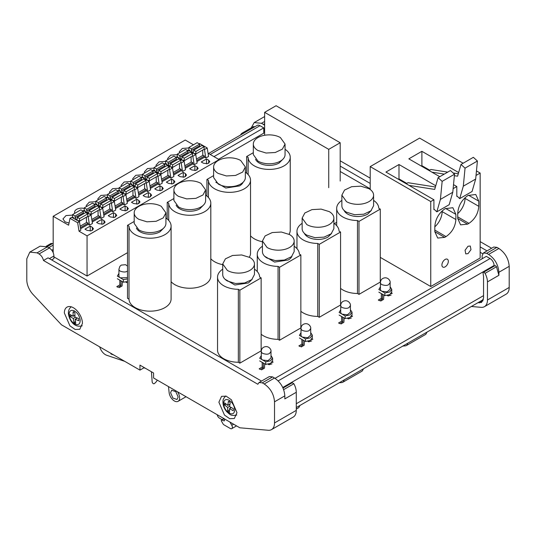 <?xml version="1.0" encoding="UTF-8"?>
<svg xmlns="http://www.w3.org/2000/svg" width="536" height="536" viewBox="0 0 536 536"><rect width="100%" height="100%" fill="white"/><g stroke="black" fill="none" stroke-linecap="round" stroke-linejoin="round"><path stroke-width="0.8" d="M482.641 253.722L480.156 252.282M370.202 188.806L340.186 171.473M264.563 129.136L263.766 129.598M334.364 223.653L336.682 222.313M341.861 195.158L341.861 205.737A15.866 9.159 -0 0 0 346.511 212.209L354.638 214.722L363.803 214.199L370.919 210.822L373.592 205.737L373.592 195.158A15.866 9.159 -0 0 0 368.949 188.685L360.822 186.173L351.656 186.696L344.541 190.072L341.861 195.158L346.511 201.637A15.866 9.159 -0 0 0 363.803 203.62A15.866 9.159 -0 0 0 373.592 195.158M344.099 210.42A14.083 8.134 -0 0 0 354.028 216.222A14.083 8.134 -0 0 0 367.689 214.125L371.361 210.42M340.568 288.375A21.045 12.154 -0 0 0 342.846 289.936C346.919 292.227 351.804 293.413 357.478 293.494L357.478 220.53L358.986 221.401L380.279 209.107L380.279 282.07L358.986 294.365L358.986 221.401M341.861 200.397A21.045 12.154 -0 0 0 336.682 208.377A21.045 12.154 -0 0 0 342.846 216.973A21.045 12.154 -0 0 0 357.478 220.53M380.279 209.107L378.771 208.236A21.045 12.154 -0 0 0 373.592 200.397M358.986 294.365L357.478 293.494M253.327 144.043L253.327 154.623L257.977 161.095A15.866 9.159 0 0 0 275.263 163.085A15.866 9.159 0 0 0 285.058 154.623L285.058 144.043L280.415 137.571A15.866 9.159 0 0 0 263.122 135.581A15.866 9.159 0 0 0 253.327 144.043A15.866 9.159 0 0 0 257.977 150.522L266.097 153.028L275.263 152.505L282.385 149.135L285.058 144.043M282.827 159.306L279.156 163.011A14.083 8.134 0 0 1 265.494 165.108A14.083 8.134 0 0 1 255.558 159.306M250.526 235.84A21.045 12.154 0 0 0 254.312 238.822A21.045 12.154 0 0 0 262.439 241.736M289.038 234.272A21.045 12.154 0 0 0 290.237 230.232L290.237 157.262A21.045 12.154 0 0 0 285.058 149.283M248.148 174.582L248.148 157.41A21.045 12.154 0 0 0 254.312 165.859A21.045 12.154 0 0 0 277.246 168.492A21.045 12.154 0 0 0 290.237 157.262M253.327 152.68L246.64 156.539L246.64 173.161M248.148 157.41L246.64 156.539M302.15 218.092L302.15 228.664A15.866 9.159 -0 0 0 306.8 235.143L314.92 237.649L324.086 237.126L331.208 233.75L333.881 228.664L333.881 218.092A15.866 9.159 -0 0 0 329.231 211.613L321.111 209.107L311.945 209.623L304.823 213L302.15 218.092L306.8 224.564A15.866 9.159 -0 0 0 324.086 226.554A15.866 9.159 -0 0 0 333.881 218.092M304.381 233.348A14.083 8.134 -0 0 0 314.317 239.15A14.083 8.134 -0 0 0 327.978 237.059L331.65 233.348M300.857 311.309A21.045 12.154 -0 0 0 303.135 312.863C307.208 315.155 312.086 316.341 317.768 316.421L317.768 243.458L319.275 244.329L340.568 232.034L340.568 304.997L319.275 317.292L319.275 244.329M302.15 223.324A21.045 12.154 -0 0 0 296.971 231.304A21.045 12.154 -0 0 0 303.135 239.9A21.045 12.154 -0 0 0 317.768 243.458M340.568 232.034L339.06 231.163A21.045 12.154 -0 0 0 333.881 223.324M319.275 317.292L317.768 316.421M213.616 166.971L213.616 177.55L218.259 184.029A15.866 9.159 0 0 0 235.552 186.012A15.866 9.159 0 0 0 245.347 177.55L245.347 166.971L240.698 160.499A15.866 9.159 0 0 0 223.412 158.509A15.866 9.159 0 0 0 213.616 166.971A15.866 9.159 0 0 0 218.259 173.45L226.386 175.955L235.552 175.44L242.674 172.063L245.347 166.971M215.847 182.233L225.777 188.035L239.438 185.945A14.083 8.134 0 0 0 243.116 182.233M210.809 258.767A21.045 12.154 0 0 0 214.601 261.749A21.045 12.154 0 0 0 222.721 264.663M249.327 257.2A21.045 12.154 0 0 0 250.526 253.16L250.526 180.19A21.045 12.154 0 0 0 245.347 172.21M208.437 197.509L208.437 180.337A21.045 12.154 0 0 0 214.601 188.786A21.045 12.154 0 0 0 237.535 191.419A21.045 12.154 0 0 0 250.526 180.19M213.616 175.607L206.93 179.466L206.93 196.089M208.437 180.337L206.93 179.466M262.439 241.019L262.439 251.592A15.866 9.159 -0 0 0 267.082 258.071L275.209 260.576L284.375 260.054L291.497 256.684L294.17 251.592L294.17 241.019A15.866 9.159 -0 0 0 289.52 234.54L281.4 232.034L272.228 232.557L265.112 235.927L262.439 241.019L267.082 247.491A15.866 9.159 -0 0 0 284.375 249.481A15.866 9.159 -0 0 0 294.17 241.019M291.939 256.275A14.083 8.134 -0 0 1 288.261 259.987L274.6 262.084L264.67 256.275M261.139 334.236A21.045 12.154 -0 0 0 263.417 335.797C267.498 338.082 272.375 339.268 278.057 339.355L278.057 266.385L279.564 267.256L300.857 254.962L300.857 327.932L279.564 340.219L279.564 267.256M262.439 246.252A21.045 12.154 -0 0 0 257.253 254.238A21.045 12.154 -0 0 0 263.417 262.828A21.045 12.154 -0 0 0 278.057 266.385M300.857 254.962L299.349 254.091A21.045 12.154 -0 0 0 294.17 246.252M279.564 340.219L278.057 339.355M173.899 189.905L173.899 200.477L178.548 206.956A15.866 9.159 0 0 0 195.834 208.94A15.866 9.159 0 0 0 205.63 200.477L205.63 189.905L200.987 183.426A15.866 9.159 0 0 0 183.694 181.443A15.866 9.159 0 0 0 173.899 189.905A15.866 9.159 0 0 0 178.548 196.377L186.669 198.89L195.834 198.367L202.956 194.99L205.63 189.905M203.399 205.161L199.727 208.873A14.083 8.134 0 0 1 186.066 210.97A14.083 8.134 0 0 1 176.13 205.161M171.098 281.702A21.045 12.154 0 0 0 174.883 284.676A21.045 12.154 0 0 0 197.818 287.316A21.045 12.154 0 0 0 210.809 276.087L210.809 203.124A21.045 12.154 0 0 0 205.63 195.138M168.719 220.443L168.719 203.265A21.045 12.154 0 0 0 174.883 211.713A21.045 12.154 0 0 0 197.818 214.346A21.045 12.154 0 0 0 210.809 203.124M173.899 198.534L167.212 202.394L167.212 219.016M168.719 203.265L167.212 202.394M222.721 263.947L222.721 274.519A15.866 9.159 -0 0 0 227.371 280.998L235.492 283.504L244.657 282.981L251.779 279.611L254.453 274.519L254.453 263.947A15.866 9.159 -0 0 0 249.81 257.468L241.682 254.962L232.517 255.484L225.395 258.855L222.721 263.947L227.371 270.425A15.866 9.159 -0 0 0 244.657 272.409A15.866 9.159 -0 0 0 254.453 263.947M252.222 279.202L248.55 282.914L234.889 285.011L224.953 279.202M222.721 269.179A21.045 12.154 -0 0 0 217.542 277.166L217.542 350.129A21.045 12.154 -0 0 0 223.706 358.725C227.78 361.009 232.658 362.195 238.339 362.282L238.339 289.313L239.847 290.184L261.139 277.889L261.139 350.859L239.847 363.153L239.847 290.184M217.542 277.166A21.045 12.154 -0 0 0 223.706 285.755A21.045 12.154 -0 0 0 238.339 289.313M261.139 277.889L259.632 277.018A21.045 12.154 -0 0 0 254.453 269.179M239.847 363.153L238.339 362.282M134.188 212.832L134.188 223.405L138.831 229.884A15.866 9.159 0 0 0 156.123 231.867A15.866 9.159 0 0 0 165.919 223.405L165.919 212.832L161.269 206.353A15.866 9.159 0 0 0 143.983 204.37A15.866 9.159 0 0 0 134.188 212.832A15.866 9.159 0 0 0 138.831 219.311L146.958 221.817L156.123 221.294L163.246 217.918L165.919 212.832M163.688 228.088L160.009 231.8A14.083 8.134 0 0 1 146.348 233.897A14.083 8.134 0 0 1 136.419 228.088M171.098 226.051A21.045 12.154 0 0 1 158.107 237.274A21.045 12.154 0 0 1 135.173 234.641A21.045 12.154 0 0 1 129.009 226.192L129.009 299.162A21.045 12.154 0 0 0 135.173 307.61A21.045 12.154 0 0 0 158.107 310.244A21.045 12.154 0 0 0 171.098 299.014L171.098 226.051A21.045 12.154 0 0 0 165.919 218.065M134.188 221.462L127.501 225.321L127.501 298.291L129.009 299.162M129.009 226.192L127.501 225.321M74.819 213.308A7.122 4.114 180 0 1 74.578 212.243A7.122 4.114 180 0 1 84.219 208.397M196.893 161.584L204.457 157.222L205.831 158.013L208.578 156.432L207.204 147.97L199.533 143.541L199.077 143.802M184.853 165.765L191.453 161.952L192.826 162.743L192.826 163.936L194.2 164.733L197.127 163.038L195.754 154.576L188.082 150.147L187.446 150.516M192.826 163.936L185.262 168.304M173.222 172.478L179.821 168.666L181.195 169.463L181.195 170.649L182.568 171.446L185.496 169.751L184.123 161.289L176.451 156.86L175.815 157.236M181.195 170.649L173.63 175.017M161.591 179.191L168.19 175.386L169.564 176.177L169.564 177.362L170.937 178.16L173.872 176.465L172.492 168.009L164.82 163.581L164.184 163.949M169.564 177.362L161.999 181.731M149.959 185.905L156.559 182.099L157.932 182.89L157.932 184.083L159.306 184.873L162.241 183.185L160.86 174.723L153.189 170.294L152.552 170.662M157.932 184.083L150.368 188.444M138.328 192.625L144.928 188.813L146.301 189.603L146.301 190.796L147.675 191.587L150.609 189.898L149.229 181.436L141.564 177.007L140.921 177.376M146.301 190.796L138.744 195.158M126.697 199.338L133.297 195.526L134.67 196.323L134.67 197.509L136.044 198.307L138.978 196.612L137.605 188.149L129.933 183.721L129.29 184.096M134.67 197.509L127.112 201.878M115.066 206.052L121.665 202.24L123.039 203.037L123.039 204.223L124.412 205.02L127.347 203.325L125.973 194.87L118.302 190.441L117.659 190.809M123.039 204.223L115.481 208.591M103.435 212.765L110.034 208.96L111.408 209.75L111.408 210.943L112.781 211.733L115.716 210.045L114.342 201.583L106.671 197.154L106.028 197.523M111.408 210.943L103.85 215.305M91.803 219.485L98.403 215.673L99.776 216.464L99.776 217.656L101.157 218.447L104.085 216.758L102.711 208.296L95.04 203.868L94.396 204.236M99.776 217.656L92.219 222.018M80.172 226.199L86.772 222.386L88.145 223.184L88.145 224.37L89.525 225.167L92.453 223.472L91.08 215.01L83.408 210.581L82.765 210.956M88.145 224.37L80.588 228.738M53.928 256.905L87.06 276.033L87.06 235.853L79.04 231.217L80.822 230.185L79.449 221.73L71.777 217.301L69.988 218.326L68.615 225.2L53.178 216.289L185.235 140.043L193.476 144.8M87.06 235.853L219.117 159.607L208.055 153.222M188.9 147.963L182.327 148.425L179.259 151.809L179.5 152.874M177.269 154.676L170.696 155.139L167.627 158.522L167.869 159.587M165.637 161.39L159.065 161.852L155.996 165.235L156.237 166.301M154.006 168.103L147.44 168.572L144.365 171.956L144.606 173.014M142.375 174.823L135.809 175.285L132.734 178.669L132.975 179.734M130.744 181.536L124.178 181.999L121.103 185.382L121.344 186.448M119.113 188.25L112.547 188.712L109.471 192.096L109.713 193.161M107.481 194.963L100.915 195.426L97.84 198.809L98.081 199.874M95.85 201.683L89.284 202.146L86.209 205.529L86.45 206.595M72.588 215.11L66.022 215.573L62.947 218.956L65.037 221.864L69.05 223.03M90.222 226.098L92.393 227.351L93.485 228.872L91.187 230.855L87.127 230.393L84.956 229.133L90.222 226.098L90.222 231.003M101.853 219.378L104.024 220.638L105.116 222.159L102.818 224.142L98.758 223.673L96.587 222.42L101.853 219.378L101.853 224.289M113.478 212.665L115.655 213.918L116.748 215.439L114.449 217.428L110.389 216.959L108.212 215.707L113.478 212.665L113.478 217.576M125.109 205.951L127.287 207.204L128.379 208.725L126.081 210.715L122.02 210.246L119.843 208.993L125.109 205.951L125.109 210.862M136.74 199.238L138.918 200.491L140.01 202.012L137.712 203.995L133.652 203.533L131.474 202.273L136.74 199.238L136.74 204.142M148.371 192.518L150.549 193.777L151.641 195.298L149.343 197.281L145.283 196.819L143.105 195.56L148.371 192.518L148.371 197.429M160.003 185.804L162.18 187.064L163.272 188.578L160.968 190.568L156.914 190.099L154.737 188.846L160.003 185.804L160.003 190.715M171.634 179.091L173.811 180.344L174.897 181.865L172.599 183.855L168.545 183.386L166.368 182.133L171.634 179.091L171.634 184.002M183.265 172.378L185.443 173.63L186.528 175.151L184.23 177.135L180.176 176.672L177.999 175.413L183.265 172.378L183.265 177.282M194.896 165.657L197.074 166.917L198.159 168.438L195.861 170.421L191.808 169.959L189.63 168.699L194.896 165.657L194.896 170.569M206.528 158.944L208.705 160.204L209.79 161.725L207.492 163.708L203.439 163.239L201.261 161.986L206.528 158.944L206.528 163.855M194.2 164.733L192.826 156.271L192.377 156.01M205.831 158.013L204.457 149.557L204.008 149.296M196.484 159.051L203.084 155.239L204.457 156.03L196.719 160.499M204.457 157.222L204.457 156.03M204.457 149.557L207.204 147.97M192.826 156.271L195.754 154.576M192.826 162.743L185.088 167.212M182.568 171.446L181.195 162.984L184.123 161.289M181.195 162.984L180.746 162.723M181.195 169.463L173.456 173.925M170.937 178.16L169.564 169.698L172.492 168.009M169.564 169.698L169.115 169.443M169.564 176.177L161.825 180.645M159.306 184.873L157.932 176.411L160.86 174.723M157.932 176.411L157.484 176.156M157.932 182.89L150.194 187.359M147.675 191.587L146.301 183.131L149.229 181.436M146.301 183.131L145.852 182.87M146.301 189.603L138.563 194.072M136.044 198.307L134.67 189.845L137.605 188.149M134.67 189.845L134.221 189.583M134.67 196.323L126.931 200.786M124.412 205.02L123.039 196.558L125.973 194.87M123.039 196.558L122.59 196.303M123.039 203.037L115.3 207.506M112.781 211.733L111.408 203.271L114.342 201.583M111.408 203.271L110.965 203.017M111.408 209.75L103.669 214.219M101.157 218.447L99.776 209.991L102.711 208.296M99.776 209.991L99.334 209.73M99.776 216.464L92.038 220.933M89.525 225.167L88.145 216.705L91.08 215.01M88.145 216.705L87.703 216.444M88.145 223.184L80.413 227.646M79.04 231.217L77.66 222.755L79.449 221.73M77.66 222.755L69.988 218.326M53.178 216.289L53.178 252.603M127.501 252.684L87.06 276.033M219.117 159.607L219.117 160.036M182.876 160.572L183.218 160.11L184.25 160.706L184.25 158.194L182.052 156.921L181.717 159.252L180.907 159.172L179.761 157.189L179.761 155.601L177.269 154.16L185.51 149.403L188.002 150.844L188.002 152.432A1.621 0.938 -120 0 0 188.237 153.356M182.052 156.921L190.293 152.164L192.491 153.437L192.491 155.942L184.25 160.706M191.118 156.74L191.118 162.147M177.269 154.16L177.269 156.673L178.294 157.269L178.642 158.127M182.876 160.304L183.218 160.11L182.876 160.304M194.508 153.859L194.849 153.397L195.881 153.986L195.881 151.48L193.684 150.207L193.349 152.532L192.538 152.459L191.392 150.475L191.392 148.887L188.9 147.447L197.141 142.69L199.633 144.13L199.633 145.712A1.621 0.938 -120 0 0 199.861 146.636M193.684 150.207L201.925 145.45L204.122 146.717L204.122 149.229L195.881 153.986M202.749 150.026L202.749 155.427M188.9 147.447L188.9 149.959L189.925 150.549L190.273 151.413M194.508 153.591L194.849 153.397L194.508 153.591M171.245 167.286L171.587 166.823L172.619 167.42L172.619 164.907L170.421 163.641L170.086 165.966L169.276 165.885L168.13 163.902L168.13 162.314L165.637 160.874L173.878 156.117L176.371 157.557L176.371 159.145A1.621 0.938 -120 0 0 176.605 160.07M170.421 163.641L178.662 158.877L180.86 160.15L180.86 162.663L172.619 167.42M179.486 163.453L179.486 168.86M165.637 160.874L165.637 163.386L166.669 163.983L167.011 164.84M171.245 167.024L171.587 166.823L171.245 167.024M159.614 173.999L159.956 173.537L160.988 174.133L160.988 171.62L158.79 170.354L158.455 172.679L157.644 172.599L156.499 170.616L156.499 169.034L154.006 167.587L162.247 162.83L164.746 164.271L164.746 165.859A1.621 0.938 -120 0 0 164.974 166.783M158.79 170.354L167.031 165.597L169.229 166.864L169.229 169.376L160.988 174.133M167.855 170.167L167.855 175.574M154.006 167.587L154.006 170.1L155.038 170.696L155.38 171.554M159.614 173.738L159.956 173.537L159.614 173.738M147.983 180.719L148.325 180.257L149.356 180.846L149.356 178.334L147.159 177.068L146.824 179.393L146.013 179.312L144.867 177.336L144.867 175.748L142.375 174.307L150.616 169.544L153.115 170.991L153.115 172.572A1.621 0.938 -120 0 0 153.343 173.496M147.159 177.068L155.4 172.311L157.597 173.577L157.597 176.089L149.356 180.846M156.224 176.88L156.224 182.287M142.375 174.307L142.375 176.82L143.407 177.409L143.749 178.274M147.983 180.451L148.325 180.257L147.983 180.451M136.352 187.433L136.693 186.97L137.725 187.566L137.725 185.054L135.528 183.781L135.193 186.113L134.382 186.032L133.236 184.049L133.236 182.461L130.744 181.021L138.985 176.264L141.484 177.704L141.484 179.285A1.621 0.938 -120 0 0 141.712 180.217M135.528 183.781L143.769 179.024L145.966 180.29L145.966 182.803L137.725 187.566M144.593 183.6L144.593 189.007M130.744 181.021L130.744 183.533L131.776 184.129L132.117 184.987M136.352 187.165L136.693 186.97L136.352 187.165M124.721 194.146L125.069 193.684L126.094 194.28L126.094 191.767L123.896 190.501L123.561 192.826L122.751 192.746L121.612 190.762L121.612 189.175L119.113 187.734L127.354 182.977L129.853 184.418L129.853 186.005A1.621 0.938 -120 0 0 130.081 186.93M123.896 190.501L132.137 185.737L134.342 187.01L134.342 189.523L126.094 194.28M132.962 190.314L132.962 195.72M119.113 187.734L119.113 190.246L120.144 190.843L120.486 191.7M124.721 193.885L125.069 193.684L124.721 193.885M113.089 200.859L113.438 200.397L114.463 200.993L114.463 198.481L112.265 197.215L111.93 199.539L111.12 199.459L109.981 197.476L109.981 195.888L107.481 194.447L115.722 189.69L118.222 191.131L118.222 192.719A1.621 0.938 -120 0 0 118.449 193.643M112.265 197.215L120.513 192.451L122.711 193.724L122.711 196.236L114.463 200.993M121.337 197.027L121.337 202.434M107.481 194.447L107.481 196.96L108.513 197.556L108.855 198.414M113.089 200.598L113.438 200.397L113.089 200.598M101.458 207.573L101.806 207.11L102.832 207.707L102.832 205.194L100.634 203.928L100.299 206.253L99.495 206.172L98.349 204.189L98.349 202.608L95.85 201.168L104.091 196.404L106.59 197.844L106.59 199.432A1.621 0.938 -120 0 0 106.818 200.357M100.634 203.928L108.882 199.171L111.079 200.437L111.079 202.95L102.832 207.707M109.706 203.74L109.706 209.147M95.85 201.168L95.85 203.673L96.882 204.27L97.224 205.134M101.458 207.311L101.806 207.11L101.458 207.311M89.834 214.293L90.175 213.831L91.207 214.42L91.207 211.914L89.003 210.641L88.668 212.973L87.864 212.893L86.718 210.909L86.718 209.321L84.219 207.881L92.46 203.124L94.959 204.564L94.959 206.146A1.621 0.938 -120 0 0 95.187 207.077M89.003 210.641L97.251 205.884L99.448 207.151L99.448 209.663L91.207 214.42M98.075 210.46L98.075 215.867M84.219 207.881L84.219 210.393L85.251 210.983L85.593 211.847M89.834 214.025L90.175 213.831L89.834 214.025M78.202 221.006L78.544 220.544L79.576 221.14L79.576 218.628L77.378 217.355L77.043 219.686L76.233 219.606L75.087 217.623L75.087 216.035L72.588 214.594L80.836 209.837L83.328 211.278L83.328 212.866A1.621 0.938 -120 0 0 83.556 213.79M77.378 217.355L85.619 212.598L87.817 213.871L87.817 216.376L79.576 221.14M86.443 217.174L86.443 222.581M72.588 214.594L72.588 217.107L73.62 217.703L73.961 218.561M78.202 220.738L78.544 220.544L78.202 220.738M188.002 150.844L179.761 155.601M184.25 158.194L192.491 153.437M199.633 144.13L191.392 148.887M195.881 151.48L204.122 146.717M176.371 157.557L168.13 162.314M172.619 164.907L180.86 160.15M164.746 164.271L156.499 169.034M160.988 171.62L169.229 166.864M153.115 170.991L144.867 175.748M149.356 178.334L157.597 173.577M141.484 177.704L133.236 182.461M137.725 185.054L145.966 180.29M129.853 184.418L121.612 189.175M126.094 191.767L134.342 187.01M118.222 191.131L109.981 195.888M114.463 198.481L122.711 193.724M106.59 197.844L98.349 202.608M102.832 205.194L111.079 200.437M94.959 204.564L86.718 209.321M91.207 211.914L99.448 207.151M83.328 211.278L75.087 216.035M79.576 218.628L87.817 213.871M445.121 259.458A4.536 2.62 120 0 0 442.16 263.451A4.536 2.62 120 0 0 442.857 267.089A4.536 2.62 120 0 0 445.121 266.861A4.536 2.62 120 0 0 448.083 262.868A4.536 2.62 120 0 0 447.393 259.236A4.536 2.62 120 0 0 445.121 259.458M476.457 170.917L480.156 173.054L476.022 175.44M453.516 184.639L456.799 186.535L456.799 196.39L457.141 196.189A64.434 37.198 -120 0 1 459.707 198.628L463.312 186.18L465.047 168.15L460.993 164.465L457.59 176.197L454.374 175.694M456.799 186.535L453.128 188.659M435.755 185.751L398.992 164.525L385.94 172.063L433.905 199.754L433.905 209.61L434.247 209.409A64.434 37.198 -120 0 1 436.813 211.847L440.418 199.399L442.153 181.362L438.093 177.684L434.696 189.416L409.015 185.382M433.905 199.754L430.756 201.57L370.202 166.609L370.202 189.496M480.156 173.054L480.156 257.997L430.756 286.512L430.756 201.57M468.022 253.642L470.983 249.649L470.286 246.017L468.022 246.238L465.06 250.238L465.75 253.87L468.022 253.642M478.782 206.313L478.782 201.154L475.76 194.488L468.022 195.473C461.764 199.787 458.327 205.737 457.717 213.315L457.717 218.474L460.598 224.845L467.56 224.155L468.933 223.365C474.916 219.237 478.192 213.556 478.782 206.313L465.04 198.38L465.04 197.697M455.881 219.532L455.881 214.373L452.866 207.707L445.121 208.692C438.863 213.006 435.433 218.956 434.823 226.534L434.823 231.693L437.704 238.064L444.666 237.374L446.039 236.584C452.022 232.457 455.298 226.775 455.881 219.532L442.146 211.599L442.146 210.916M458.649 172.538L421.886 151.306L408.834 158.844L439.781 176.706M370.202 166.609L419.594 138.094L463.131 163.225M421.886 151.306L421.886 165.664L429.698 170.173M465.047 168.15L477.409 161.008L475.68 179.044L472.069 191.493L459.707 198.628M456.799 195.881L457.141 196.189M398.992 164.525L398.992 178.883L406.797 183.392M442.153 181.362L454.515 174.227L452.779 192.263L449.175 204.705L436.813 211.847M433.905 209.1L434.247 209.409M380.279 257.374L430.756 286.512M457.717 213.603A13.923 8.04 120 0 0 465.04 198.38M434.823 226.815A13.923 8.04 120 0 0 442.146 211.599M398.992 178.883L398.375 179.238M421.886 165.664L421.269 166.019M458.287 173.785L453.141 172.974M447.721 172.123L430.89 169.483L429.075 170.528M477.409 161.008L473.355 157.323L460.993 164.465M444.284 174.106L431.909 172.163M475.68 179.044L463.312 186.18M435.393 187.004L407.997 182.702L406.181 183.748M454.515 174.227L450.461 170.542L438.093 177.684M452.779 192.263L440.418 199.399M390.141 282.626L390.141 289.279L387.139 291.865L381.853 291.256A4.851 2.801 180 0 1 380.433 289.279L380.433 282.626C380.473 280.77 381.237 279.397 382.738 278.499C387.508 276.047 390.637 280.81 390.141 282.626L388.714 284.609C387.287 285.661 385.002 285.661 381.853 284.609A4.851 2.801 180 0 1 380.433 282.626M390.141 286.82L391.742 289.279L389.699 291.999L384.868 292.998L378.845 289.52L380.433 286.82M384.868 292.998L384.868 295.617L389.699 294.612L391.742 291.839M378.845 292.14L384.868 295.617M382.496 298.954L381.331 298.284L378.309 300.033L379.468 300.703L382.496 298.954L382.496 294.244M380.634 301.098L383.602 299.383L383.89 295.055M388.138 295.242L388.138 295.959L391.099 295.055M391.508 292.884L392.265 293.319L390.898 293.735M381.331 298.284L381.331 293.574M388.138 295.959L387.253 295.45M350.423 305.554L350.423 312.207L347.428 314.793L342.142 314.183A4.851 2.801 180 0 1 340.722 312.207L340.722 305.554C340.755 303.698 341.526 302.324 343.02 301.426C347.797 298.974 350.919 303.738 350.423 305.554L349.003 307.537C347.576 308.589 345.291 308.589 342.142 307.537A4.851 2.801 180 0 1 340.722 305.554M350.423 309.748L352.031 312.207L349.988 314.927L345.151 315.925L339.127 312.448L340.722 309.748M345.151 315.925L345.151 318.545L349.988 317.547L352.031 314.766M339.127 315.067L345.151 318.545M342.779 321.888L341.62 321.211L338.591 322.96L339.757 323.63L342.779 321.888L342.779 317.171M340.923 324.025L343.884 322.31L344.179 317.982M348.42 318.17L348.42 318.887L351.388 317.982M351.797 315.811L352.554 316.247L351.187 316.662M341.62 321.211L341.62 316.501M348.42 318.887L347.536 318.377M310.713 328.488L310.713 335.134L307.718 337.72L302.431 337.117A4.851 2.801 180 0 1 301.004 335.134L301.004 328.488C301.044 326.625 301.808 325.252 303.309 324.36C308.079 321.901 311.208 326.665 310.713 328.488L309.292 330.464C307.865 331.516 305.574 331.516 302.431 330.464A4.851 2.801 180 0 1 301.004 328.488M310.713 332.675L312.314 335.134L310.27 337.854L305.44 338.853L299.416 335.375L301.004 332.675M305.44 338.853L305.44 341.472L310.27 340.474L312.314 337.7M299.416 337.995L305.44 341.472M303.068 344.815L301.902 344.139L298.88 345.888L300.046 346.558L303.068 344.815L303.068 340.105M301.205 346.953L304.173 345.238L304.461 340.909M308.709 341.097L308.709 341.814L311.677 340.909M312.086 338.739L312.836 339.174L311.47 339.59M301.902 344.139L301.902 339.429M308.709 341.814L307.825 341.305M270.995 351.415L270.995 358.061L268 360.648L262.714 360.045A4.851 2.801 180 0 1 261.293 358.061L261.293 351.415C261.334 349.559 262.097 348.179 263.591 347.288C268.369 344.836 271.497 349.593 270.995 351.415L269.575 353.392C268.147 354.443 265.863 354.443 262.714 353.392A4.851 2.801 180 0 1 261.293 351.415M270.995 355.603L272.603 358.061L270.559 360.782L265.729 361.78L259.705 358.303L261.293 355.603M265.729 361.78L265.729 364.4L270.559 363.401L272.603 360.627M259.705 360.922L265.729 364.4M263.357 367.743L262.191 367.073L259.169 368.815L260.329 369.485L263.357 367.743L263.357 363.033M261.494 369.88L264.462 368.165L264.75 363.837M268.998 364.024L268.998 364.741L271.96 363.837M272.368 361.666L273.125 362.102L271.759 362.517M262.191 367.073L262.191 362.356M268.998 364.741L268.107 364.232M127.501 277.675L120.352 277.856A4.851 2.801 180 0 1 118.932 275.873L118.932 269.226L119.85 266.392L121.237 265.099L125.558 264.704L127.501 266.104M127.501 278.921L123.367 279.591L117.344 276.114L118.932 273.414M123.367 279.591L123.367 282.211L127.501 281.541M117.344 278.733L123.367 282.211M120.995 285.554L119.83 284.884L116.808 286.626L117.974 287.296L120.995 285.554L120.995 280.844M119.133 287.691L122.101 285.976L122.389 281.648M126.637 281.836L126.637 282.552L127.501 282.291M119.83 284.884L119.83 280.167M126.637 282.552L125.752 282.043M264.63 135.273L264.63 112.339L276.08 105.733L340.186 142.744L340.186 181.074M340.186 142.744L328.736 149.35L328.736 187.687M264.63 112.339L328.736 149.35M275.048 378.336L486.306 256.369L490.085 258.546A5.668 3.27 60 0 1 494.092 265.488L494.092 266.191M208.531 153.49L257.153 125.424A5.668 3.27 60 0 1 259.987 125.699L263.766 127.883L263.766 133.169L218.547 159.279M51.804 250.258L53.178 249.468M213.965 156.633L263.766 127.883M124.774 361.358L106.704 355.268A8.744 5.045 60 0 1 99.703 346.879M145.531 368.346L143.95 367.817M151.427 371.75A1.621 0.938 60 0 1 151.433 371.843L152.157 381.779A1.621 0.938 60 0 0 152.907 383.341A1.621 0.938 60 0 0 154.107 383.722L154.134 383.709A1.621 0.938 60 0 1 154.107 383.722M157.289 380.125A25.902 14.954 60 0 1 154.134 383.709M222.44 419.5A3.236 1.869 60 0 1 221.294 419.199L219.465 418.14A3.236 1.869 60 0 1 217.221 414.73M223.539 418.375A3.236 1.869 60 0 1 223.278 419.018M110.925 353.358L110.972 354.008L113.545 354.872M296.274 409.109L298.713 407.702L300.013 405.43M177.49 391.789A7.45 4.301 60 0 1 179.627 397.913A7.45 4.301 60 0 1 178.079 401.323A7.45 4.301 60 0 1 172.666 399.655A7.45 4.301 60 0 1 169.135 392.654L168.492 386.597M229.91 422.053L231.773 425.283L233.636 424.211M224.437 418.897A0.972 0.563 60 0 1 224.504 419.266L224.504 420.405A0.972 0.563 60 0 1 224.303 420.854A0.972 0.563 60 0 1 223.927 420.854L221.877 420.057A0.972 0.563 60 0 0 221.489 420.057A0.972 0.563 60 0 0 221.288 420.499A0.972 0.563 60 0 0 221.495 421.189L223.083 423.936A1.635 0.945 60 0 0 223.894 424.793L230.319 428.505A2.914 1.682 -120 0 0 231.773 428.646A2.914 1.682 -120 0 0 232.376 427.313A2.914 1.682 -120 0 0 231.773 425.283M110.972 354.008L111.508 353.7M170.582 392.694L172.914 398.067L177.027 399.501L178.14 397.055L175.808 391.682L171.688 390.248L170.582 392.694M221.877 420.057L224.162 418.737M344.085 379.984A6.479 3.739 60 0 1 342.785 382.255A6.479 3.739 60 0 1 341.834 382.55L339.234 382.784M342.785 382.255L362.249 371.019L363.542 368.748M407.621 343.301A6.479 3.739 60 0 1 406.322 345.573A6.479 3.739 60 0 1 405.37 345.867L402.771 346.102M406.322 345.573L425.778 334.337L427.078 332.065M64.347 312.984L69.928 325.855L75.154 329.466L79.784 329.285L82.437 323.429A12.79 7.383 -120 0 0 76.856 310.558A12.79 7.383 -120 0 0 67 307.128A12.79 7.383 -120 0 0 64.347 312.984M268.248 430.267L239.853 427.795L153.584 377.987L153.584 372.996L139.956 365.13L139.956 370.121L61.473 324.809L33.078 294.499A14.573 8.415 60 0 1 26.8 279.919L26.8 258.788L29.815 252.121L37.105 252.845L39.048 253.964C41.306 255.424 42.78 257.602 43.483 260.489L257.843 384.252L259.035 382.523L262.278 382.845L264.221 383.97C270.479 388.285 273.916 394.235 274.526 401.812L274.526 422.944A14.573 8.415 60 0 1 271.504 429.611A14.573 8.415 60 0 1 268.248 430.267M236.979 412.653L231.398 399.782L226.172 396.171L221.542 396.352L218.889 402.208L224.47 415.078L229.696 418.69L234.326 418.509L236.979 412.653M283.645 389.638L293.869 383.736A12.951 7.477 60 0 1 296.274 392.278L296.274 410.388A14.573 8.415 60 0 1 293.259 417.055L271.504 429.611M264.221 383.97L274.526 378.021C280.784 382.336 284.214 388.285 284.83 395.863L284.83 398.885L296.274 392.278M274.526 378.021L272.576 376.895L262.278 382.845M259.035 382.523L269.34 376.573L272.576 376.895M261.528 381.089L48.059 257.85L43.483 260.489M29.815 252.121L40.12 246.171L47.403 246.895L49.352 248.014C52.153 249.957 53.68 252.617 53.928 256L49.399 258.62M144.278 367.622L139.956 370.121M293.869 383.736L292.214 382.744L283.008 388.057M51.644 259.913L53.928 258.593L53.928 256M50.994 243.471L46.163 246.265L50.96 243.498A1.621 0.938 60 0 1 50.994 243.471A1.621 0.938 60 0 1 52.126 243.793M264.63 116.553L254.191 122.583L251.25 127.856M491.619 248.242L480.156 241.622M370.202 178.14L340.186 160.813M471.385 306.485L481.174 307.342A14.573 8.415 -120 0 0 484.43 306.679L506.185 294.123A14.573 8.415 -120 0 0 509.2 287.457L509.2 266.325C508.59 258.747 505.153 252.798 498.895 248.476L496.952 247.357L493.716 247.036L483.412 252.985L482.072 256L482.259 258.7M264.63 121.478L261.474 123.3L254.191 122.583M261.474 123.3L263.424 124.426L264.63 123.729M264.63 125.31L263.424 124.426M340.186 166.1L370.202 183.426M480.156 246.908L487.043 250.888M509.2 266.325L498.895 272.275C498.286 264.697 494.855 258.747 488.598 254.426L486.648 253.307L483.412 252.985M498.895 272.275L498.895 275.296L487.452 281.903L487.452 300.013L509.2 287.457M484.43 306.679A14.573 8.415 -120 0 0 487.452 300.013M240.523 135.025A12.951 7.477 -120 0 1 242.131 133.122L243.297 133.417M263.766 128.586L264.563 129.049L264.63 133.055M242.205 133.082L253.615 126.489L254.747 126.811M494.092 265.541L494.286 266.077M498.895 275.296L496.49 266.754A1.621 0.938 -120 0 0 494.835 265.755L483.385 272.368A1.621 0.938 -120 0 0 483.05 273.112A1.621 0.938 -120 0 0 483.124 273.615L483.559 276.636L483.559 297.989L481.542 302.438L477.871 302.746M487.452 281.903A12.951 7.477 -120 0 0 485.04 273.367A1.621 0.938 -120 0 0 483.385 272.368M73.941 322.451L73.285 318.471L70.169 316.689L69.988 314.478L73.11 316.267L73.097 311.919L74.002 312.227L74.919 312.769L74.933 317.111L78.692 318.531L78.866 320.736L75.107 319.322L75.764 323.295A6.311 3.645 60 0 1 74.859 322.987A6.311 3.645 60 0 1 73.941 322.451L75.422 321.593M75.161 324.213C71.764 322.243 69.734 319.141 69.077 314.907C69.131 310.947 70.799 309.567 74.089 310.773C77.432 312.656 79.462 315.758 80.179 320.079C80.172 324.005 78.504 325.385 75.161 324.213A40.475 25.507 -65 0 1 74.859 322.987M76.333 317.687L76.407 318.572M74.042 315.724L74.893 316.119M75.335 317.285L73.285 318.471M71.951 315.657L70.169 316.689M74.873 315.248L73.11 316.267M77.305 318.056L75.107 319.322M227.733 411.065L227.666 407.427L224.544 404.955L224.685 402.925L227.807 405.397L228.383 401.384L229.308 401.886L230.212 402.596L229.629 406.61L233.395 408.713L233.261 410.743L229.495 408.64L229.555 412.278A6.311 3.645 60 0 1 228.638 411.782A6.311 3.645 60 0 1 227.733 411.065L229.468 410.067M228.751 412.894C225.401 410.288 223.686 406.998 223.606 403.025C224.249 399.467 226.239 398.643 229.589 400.539C232.892 403.059 234.601 406.348 234.728 410.409C234.145 413.946 232.155 414.77 228.751 412.894A40.475 21.547 -56.4 0 1 228.638 411.782M230.547 407.166L230.48 408.07M229.073 404.667L229.797 405.149M229.663 406.275L227.666 407.427M226.051 404.084L224.544 404.955M229.937 404.164L227.807 405.397M231.297 407.601L229.495 408.64M92.393 230.393L92.393 227.351M104.024 223.673L104.024 220.638M115.655 216.959L115.655 213.918M127.287 210.246L127.287 207.204M138.918 203.533L138.918 200.491M150.549 196.819L150.549 193.777M162.18 190.099L162.18 187.064M173.811 183.386L173.811 180.344M185.443 176.672L185.443 173.63M197.074 169.959L197.074 166.917M208.705 163.239L208.705 160.204M188.002 152.432L179.761 157.189M199.633 145.712L191.392 150.475M176.371 159.145L168.13 163.902M164.746 165.859L156.499 170.616M153.115 172.572L144.867 177.336M141.484 179.285L133.236 184.049M129.853 186.005L121.612 190.762M118.222 192.719L109.981 197.476M106.59 199.432L98.349 204.189M94.959 206.146L86.718 210.909M83.328 212.866L75.087 217.623M478.782 201.154L468.477 195.205M457.717 216.886L468.933 223.365M457.717 218.474L467.56 224.155M455.881 214.373L445.584 208.424M434.823 230.105L446.039 236.584M434.823 231.693L444.666 237.374M127.501 271.028L127.22 271.203C125.793 272.255 123.501 272.255 120.352 271.203A4.851 2.801 180 0 1 118.932 269.226M48.742 247.666L53.178 245.106M210.192 154.448L259.987 125.699M483.559 295.624L296.274 403.749M282.753 387.501L494.092 265.488M490.085 258.546L278.171 380.895M223.927 420.854L224.49 420.526M274.526 422.944L296.274 410.382M274.526 401.812L284.83 395.863M49.352 248.014L39.048 253.964M37.105 252.845L47.403 246.895M486.648 253.307L496.952 247.357M498.895 248.476L488.598 254.426M496.49 266.754L485.04 273.367M479.372 302.874L483.01 300.776M74.002 312.227A40.475 25.507 -65 0 1 74.089 310.773M229.308 401.886A40.475 21.547 -56.4 0 1 229.589 400.539M336.682 225.696L336.682 208.377M296.971 248.624L296.971 231.304M257.253 271.551L257.253 254.238M391.742 289.279L391.742 291.892M352.031 312.207L352.031 314.826M312.314 335.134L312.314 337.754M272.603 358.061L272.603 360.681M53.178 243.19L47.074 246.707M483.412 299.544L296.274 407.581M236.55 425.892L231.773 428.646M178.079 401.323L186.046 396.727M221.489 420.057L223.968 418.623M253.615 126.489L242.172 133.102M71.255 306.766C69.09 308.582 68.152 310.96 68.434 313.908C69.399 320.213 74.082 328.092 82.229 325.781M225.797 395.99C223.814 397.866 222.869 399.722 222.963 401.565C222.869 405.303 224.169 408.72 226.869 411.829C229.656 413.96 230.333 416.445 236.771 415.005"/></g></svg>
